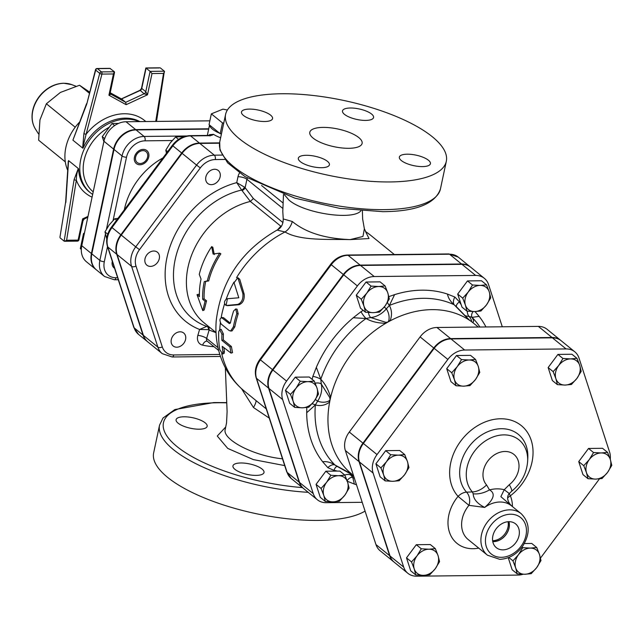 <?xml version="1.0" encoding="UTF-8"?>
<svg xmlns="http://www.w3.org/2000/svg" width="644" height="644" viewBox="0 0 644 644"><rect width="100%" height="100%" fill="white"/><g stroke="black" fill="none" stroke-linecap="round" stroke-linejoin="round"><path stroke-width="0.97" d="M222.969 352.204L222.663 354.015L219.757 349.587A101.961 80.017 -50.9 0 1 218.719 331.652L219.741 329.623L221.93 334.268A101.961 80.017 129.1 0 0 221.882 340.362L229.924 346.891L231.059 353.121L222.228 346.351A101.961 80.017 129.1 0 0 222.969 352.204L224.418 351.616L224.112 353.387L222.663 354.015M223.879 347.688A100.287 78.705 129.1 0 0 224.418 351.616M219.741 329.623L221.19 329.374L223.396 333.97A100.287 78.705 129.1 0 0 223.347 339.968L231.389 346.496L232.532 352.63L231.059 353.121M223.347 339.968L221.882 340.362M223.549 317.693L222.116 317.742C219.652 318.136 219.314 320.221 221.101 323.988L229.143 330.517L230.608 331.032L233.378 326.886A101.961 80.017 -50.9 0 1 236.823 313.612L235.72 308.959L233.603 311.004A101.961 80.017 129.1 0 0 230.472 322.708L229.353 323.618L221.415 317.476L223.549 317.693L230.319 323.191M235.72 308.959L237.073 309.176L238.2 313.789A100.287 78.705 129.1 0 0 234.81 326.838L232.082 330.895L230.608 331.032M226.656 298.792C223.967 301.255 223.79 303.501 226.116 305.506L237.837 304.411C241.709 302.664 243.392 299.033 242.877 293.535L237.829 277.669L234.078 282.756L238.803 297.786L226.656 298.792M237.829 277.669L239.729 279.271L244.124 294.01C244.672 299.452 243.021 303.018 239.166 304.709L227.501 305.667M213.084 254.034L211.691 246.62A74.382 58.371 129.1 0 0 199.262 274.344L201.041 279.029A74.382 58.371 129.1 0 0 199.439 296.651L197.032 294.686L202.796 310.641L205.066 301.223L202.659 299.259A74.382 58.371 -50.9 0 1 204.261 281.637L207.304 280.873A74.382 58.371 -50.9 0 1 219.733 253.148L213.084 254.034M211.691 246.62L212.826 247.288L214.283 254.613M207.304 280.873L208.712 280.921A72.708 57.058 129.1 0 1 220.868 253.817L219.733 253.148M208.712 280.921L204.261 281.637M205.686 281.621A72.708 57.058 129.1 0 0 204.124 298.848L202.659 299.259M204.124 298.848L206.531 300.812L205.066 301.223M206.531 300.812L204.22 309.941L202.796 310.641M199.407 295.016L198.497 294.276L197.032 294.686M234.907 469.331A15.883 5.377 -168 0 1 232.943 465.886A15.883 5.377 -168 0 1 245.074 463.205A15.883 5.377 -168 0 1 262.052 469.041A15.883 5.377 -168 0 1 264.008 472.487A15.883 5.377 -168 0 1 251.885 475.175A15.883 5.377 -168 0 1 234.907 469.331M183.991 416.789A15.883 5.377 -168 0 1 199.962 419.928A15.883 5.377 -168 0 1 207.159 426.296A15.883 5.377 -168 0 1 199.262 429.202A15.883 5.377 -168 0 1 183.29 426.062A15.883 5.377 -168 0 1 176.094 419.695A15.883 5.377 -168 0 1 183.991 416.789M365.067 511.095A112.829 38.189 -168 0 1 318.289 520.408A112.829 38.189 -168 0 1 204.776 498.11A112.829 38.189 -168 0 1 153.658 452.853L159.543 425.161A112.829 38.189 12 0 0 308.218 492.322M390.232 181.946A112.829 38.189 -168 0 1 276.719 159.648A112.829 38.189 -168 0 1 225.601 114.391A112.829 38.189 -168 0 1 343.896 100.496A112.829 38.189 -168 0 1 446.316 161.306A112.829 38.189 -168 0 1 390.232 181.946M282.499 458.802C253.462 456.016 222.035 439.337 225.215 429.395L225.231 429.331M241.54 388.694L253.462 407.507L269.256 418.117M284.407 194.73L288.931 200.034C304 213.357 352.63 220.675 360.898 210.862M348.823 148.305A26.742 9.048 -168 0 1 321.92 143.016A26.742 9.048 -168 0 1 309.796 132.294A26.742 9.048 -168 0 1 337.842 128.993A26.742 9.048 -168 0 1 362.113 143.411A26.742 9.048 -168 0 1 348.823 148.305M327.45 161.346A15.883 5.377 -168 0 1 329.414 164.8A15.883 5.377 -168 0 1 312.767 166.748A15.883 5.377 -168 0 1 298.349 158.191A15.883 5.377 -168 0 1 310.472 155.51A15.883 5.377 -168 0 1 327.45 161.346M407.25 154.19A15.883 5.377 -168 0 1 423.221 157.329A15.883 5.377 -168 0 1 430.417 163.697A15.883 5.377 -168 0 1 413.77 165.653A15.883 5.377 -168 0 1 399.352 157.096A15.883 5.377 -168 0 1 407.25 154.19M344.468 114.35A15.883 5.377 -168 0 1 342.503 110.905A15.883 5.377 -168 0 1 359.151 108.949A15.883 5.377 -168 0 1 373.568 117.506A15.883 5.377 -168 0 1 361.437 120.195A15.883 5.377 -168 0 1 344.468 114.35M264.668 121.507A15.883 5.377 -168 0 1 248.689 118.367A15.883 5.377 -168 0 1 241.492 112A15.883 5.377 -168 0 1 258.147 110.043A15.883 5.377 -168 0 1 272.557 118.601A15.883 5.377 -168 0 1 264.668 121.507M470.498 267.067A20.077 15.754 129.1 0 0 470.297 266.906A20.077 15.754 129.1 0 0 461.563 264.008L360.149 265.111A20.077 15.754 129.1 0 0 343.324 274.505L272.501 369.656A20.077 15.754 129.1 0 0 268.572 388.139L299.178 482.179A20.077 15.754 129.1 0 0 303.34 488.361A20.077 15.754 129.1 0 0 303.541 488.522M117.111 254.581L131.585 266.334A3.341 1.851 -18 0 0 135.997 266.077A17.839 13.999 -50.9 0 1 139.482 249.663L135.731 246.837A21.18 16.623 129.1 0 0 131.585 266.334L157.877 347.14A21.18 16.623 129.1 0 0 162.272 353.661L147.798 341.9A21.18 16.623 -50.9 0 1 143.403 335.379L117.111 254.581A21.18 16.623 -50.9 0 1 121.257 235.084L182.099 153.336A21.18 16.623 -50.9 0 1 199.849 143.419L219.515 143.201M362.395 210.982L362.636 218.976L364.367 228.813L362.95 236.469L350.159 239.6C325.043 238.634 305.739 232.597 292.255 221.472A13.371 9.773 -62 0 1 285.026 231.961C300.289 241.154 329.591 239.045 350.159 239.6L369.036 238.546L365.687 231.856M209.984 327.643L205.726 326.033A76.652 60.15 -50.9 0 1 176.086 255.708A76.652 60.15 -50.9 0 1 241.572 190.052A3.341 2.029 130.9 0 0 244.414 187.082L236.734 182.638L241.919 190.423A3.341 2.343 142.7 0 0 245.131 187.702L244.414 187.082M206.732 326.411L199.592 329.462L208.35 329.639A3.341 2.343 110.4 0 0 207.336 326.645M208.35 329.639L209.115 330.05A3.341 2.769 110.8 0 0 207.795 326.814M216.014 332.537L204.285 323.006A72.708 57.058 -50.9 0 1 191.501 255.394A72.708 57.058 -50.9 0 1 250.347 201.443L280.824 226.189L277.532 229.828M241.919 190.423L250.347 201.443L253.382 198.545L245.131 187.702L246.918 179.274A6.69 2.262 12 0 0 237.99 176.73L236.734 182.638A83.205 65.294 129.1 0 0 167.746 254.211A83.205 65.294 129.1 0 0 199.592 329.462L197.861 335.363A10.03 7.873 129.1 0 0 202.586 345.136A97.783 76.741 129.1 0 0 213.969 346.673M281.5 225.947A3.341 2.624 -50.9 0 1 280.824 226.189L281.195 226.406M292.255 221.472L283.239 218.952L282.788 211.353L283.489 194.416M283.239 218.952C283.191 224.41 281.13 228.129 277.057 230.093L285.026 231.961A100.287 78.705 -50.9 0 0 236.549 277.644M253.462 407.507A10.03 3.55 123.9 0 0 256.143 400.673M221.415 133.92A22.564 7.639 12 0 0 221.447 133.928L220.2 133.686L209.059 124.63L211.345 113.867L222.486 122.915L223.734 123.157M220.2 133.686L222.486 122.915M227.396 110.011L222.921 109.15L211.345 113.867M209.654 125.121A22.564 7.639 12 0 0 219.604 133.203M219.99 173.043A8.356 6.561 129.1 0 0 218.26 170.475A8.356 6.561 129.1 0 0 207.899 172.825A8.356 6.561 129.1 0 0 207.722 183.443A8.356 6.561 129.1 0 0 216.714 182.494A8.356 6.561 129.1 0 0 219.99 173.043M153.779 251.015A8.356 6.561 129.1 0 0 145.769 256.586A8.356 6.561 129.1 0 0 146.88 265.191A8.356 6.561 129.1 0 0 157.241 262.841A8.356 6.561 129.1 0 0 157.418 252.223A8.356 6.561 129.1 0 0 153.779 251.015M173.075 335.725A8.356 6.561 129.1 0 0 173.172 345.989A8.356 6.561 129.1 0 0 183.532 343.638A8.356 6.561 129.1 0 0 183.709 333.02A8.356 6.561 129.1 0 0 173.075 335.725M184.57 136.488L175.603 137.019L170.097 143.097L165.814 150.173L166.458 153.216M117.981 218.348L114.761 218.767L109.255 224.845L104.972 231.912L106.751 238.763M178.525 139.394L175.603 137.019M116.572 220.24L114.761 218.767M107.757 234.183L104.972 231.912M167.625 151.646L165.814 150.173M105.423 234.174L99.852 260.393A20.994 16.47 129.1 0 0 104.553 276.493L96.511 269.965A20.994 16.47 -50.9 0 1 91.81 253.865L114.012 149.432A20.994 16.47 -50.9 0 1 136.053 129.911L208.672 129.122M209.872 135.2A8.356 2.826 -168 0 0 209.509 134.677L213.486 134.33A22.564 7.639 -168 0 0 220.626 137.776M219.564 142.871L199.447 143.089A21.18 16.623 129.1 0 0 181.697 153.006L120.855 234.754A21.18 16.623 129.1 0 0 116.709 254.251L143 335.049A21.18 16.623 129.1 0 0 147.395 341.57A21.18 16.623 129.1 0 0 147.597 341.739M142.968 150.632A7.003 5.49 -50.9 0 1 146.011 151.638A7.003 5.49 -50.9 0 1 146.945 158.851A7.003 5.49 -50.9 0 1 140.231 163.52A7.003 5.49 -50.9 0 1 137.18 162.505A7.003 5.49 -50.9 0 1 136.254 155.301A7.003 5.49 -50.9 0 1 142.968 150.632M148.74 156.999A8.356 6.561 129.1 0 0 146.864 150.591A8.356 6.561 129.1 0 0 136.504 152.942A8.356 6.561 129.1 0 0 136.327 163.56A8.356 6.561 129.1 0 0 143.564 163.801A8.356 6.561 129.1 0 0 148.74 156.999M114.624 125.588L112.04 123.495L118.52 123.423M104.69 138.629L102.251 136.649L112.04 123.495M103.877 141.648L102.251 136.649M112.314 261.351A8.356 6.561 129.1 0 0 114.133 267.993A8.356 6.561 129.1 0 0 114.576 268.323M84.235 234.078L83.535 233.514L84.461 232.999M81.305 249.405L80.323 248.616L83.535 233.514M208.737 128.792L135.651 129.589A20.994 16.47 129.1 0 0 113.61 149.102L91.408 253.535A20.994 16.47 129.1 0 0 96.109 269.635L86.465 261.794A20.994 16.47 -50.9 0 1 81.764 245.702L103.958 141.261A20.994 16.47 -50.9 0 1 126.007 121.748L209.864 120.839M84.42 218.549L82.633 218.871L83.036 220.61L84.428 218.855L87.801 217.294M110.068 92.084L108.925 95.207L110.857 94.169L110.47 93.847M82.649 148.08L86.119 134.218A1.674 0.515 -165.3 0 1 83.905 133.501L82.649 148.072L72.909 140.167L86.747 104.135L95.698 70.099L99.723 73.368A1.674 1.312 -50.9 0 1 101.454 71.895A1.674 0.869 89.4 0 1 101.937 74.092L113.441 73.963L114.391 71.758L109.907 68.361L97.091 68.497A1.674 1.674 0 0 0 95.497 69.745A1.674 0.515 14.7 0 0 95.698 70.099A1.674 1.312 -50.9 0 1 97.437 68.626A1.674 0.869 -90.6 0 0 97.091 68.497M109.23 68.505L109.907 68.361M121.499 98.967L140.078 90.538A2.504 1.964 129.1 0 0 141.761 88.437L141.463 88.494M156.516 121.418L164.381 71.21L150.1 71.371L145.85 67.966L141.463 88.478L140.07 90.232L144.095 93.807L147.492 94.789L145.777 91.698L141.761 88.437L146.083 68.103L159.253 67.958M113.441 73.963L108.925 95.207L126.144 104.682L125.701 102.332L121.684 99.063L110.213 92.752L121.595 99.007M164.55 71.806L163.512 73.424L155.735 121.426M110.092 93.187A2.504 1.964 129.1 0 0 110.631 94.008A2.504 1.964 129.1 0 0 110.857 94.169L125.701 102.332L144.095 93.807A2.504 1.964 129.1 0 0 145.777 91.698L150.1 71.371L152.008 73.545L163.512 73.424M83.905 133.501L99.723 73.368A1.674 0.515 14.7 0 0 101.937 74.092L86.119 134.218A46.803 36.732 129.1 0 1 145.769 121.531M86.747 104.135L95.497 69.745M78.745 239.447A1.674 0.564 -168 0 1 78.954 239.809A1.674 0.564 -168 0 1 78.117 240.115A1.674 0.869 89.4 0 1 77.336 241.138L77.336 241.138A1.674 0.869 89.4 0 1 76.99 241.001M74.1 179.62L64.134 241.146L64.585 241.275L66.614 240.244L76.346 180.175C76.37 175.337 77.119 171.578 78.6 168.897L78.302 168.511L74.1 179.62A1.674 0.612 9.2 0 0 76.346 180.175A46.803 36.732 129.1 0 0 92.076 197.161M72.909 140.167L86.562 103.684M59.94 237.282L65.64 202.136L59.94 237.282M65.64 202.152L68.28 161.306L68.57 160.597L78.302 168.511M164.381 71.21L160.364 67.95M64.134 241.146L60.109 237.878M67.701 170.298A43.462 34.108 -50.9 0 1 79.445 122.215M89.685 92.124L79.526 85.25L60.399 92.438L46.368 103.773L39.952 119.913L38.632 140.191L65.302 161.861M75.219 127.214L46.368 103.773M89.323 93.211L79.526 85.25M480.955 310.996L474.556 311.567A14.208 11.149 129.1 0 0 486.462 304.918L480.955 310.996M489.239 291.837L490.744 297.842L486.462 304.918A14.208 11.149 129.1 0 0 489.239 291.837A14.208 11.149 129.1 0 0 480.118 285.413L486.518 284.841L489.239 291.837M466.932 311.149L465.427 305.143A14.208 11.149 129.1 0 0 474.556 311.567L466.932 311.149L461.981 307.124L457.691 294.075L467.48 280.921L472.495 284.994L480.118 285.413A14.208 11.149 129.1 0 0 468.212 292.07L472.495 284.994M465.427 305.143L462.706 298.148L468.212 292.07A14.208 11.149 129.1 0 0 465.427 305.143M389.322 298.945L385.04 306.013A14.208 11.149 129.1 0 0 387.817 292.94L389.322 298.945M378.696 286.516L385.096 285.944L387.817 292.94A14.208 11.149 129.1 0 0 378.696 286.516A14.208 11.149 129.1 0 0 366.79 293.165L371.073 286.097L378.696 286.516M379.533 312.099L373.134 312.67A14.208 11.149 129.1 0 0 385.04 306.013L379.533 312.099M364.013 306.246L361.284 299.251L366.79 293.165A14.208 11.149 129.1 0 0 364.013 306.246A14.208 11.149 129.1 0 0 373.134 312.67L365.518 312.251L364.013 306.246M314.28 381.087L317.001 388.082A14.208 11.149 129.1 0 0 307.88 381.659L314.28 381.087L309.257 377.014L295.242 377.167L300.257 381.24L307.88 381.659A14.208 11.149 129.1 0 0 295.974 388.316L300.257 381.24M293.197 401.389L290.468 394.394L295.974 388.316A14.208 11.149 129.1 0 0 293.197 401.389A14.208 11.149 129.1 0 0 302.318 407.813L294.694 407.394L293.197 401.389M318.506 394.088L314.224 401.164A14.208 11.149 129.1 0 0 317.001 388.082L318.506 394.088M314.224 401.164L308.718 407.241L302.318 407.813A14.208 11.149 129.1 0 0 314.224 401.164M330.863 475.288L338.478 475.707A14.208 11.149 129.1 0 0 326.572 482.364L330.863 475.288L325.84 471.215L337.078 471.086L339.927 471.11L344.878 475.135L347.607 482.131A14.208 11.149 129.1 0 0 338.478 475.707L344.878 475.135M323.795 495.437L321.074 488.442L326.572 482.364A14.208 11.149 129.1 0 0 323.795 495.437A14.208 11.149 129.1 0 0 332.924 501.861L325.301 501.443L323.795 495.437M344.83 495.212L339.324 501.29L332.924 501.861A14.208 11.149 129.1 0 0 344.83 495.212A14.208 11.149 129.1 0 0 347.607 482.131L349.112 488.136L344.83 495.212M457.691 294.075L462.706 298.148M467.48 280.921L481.495 280.768L486.518 284.841M365.518 312.251L360.495 308.17L356.269 295.169L361.284 299.251M356.269 295.169L366.058 282.016L371.073 286.097M366.058 282.016L380.081 281.863L385.096 285.944M290.468 394.394L285.453 390.32L289.679 403.321L294.694 407.394M285.453 390.32L295.242 377.167M321.074 488.442L316.051 484.36L320.285 497.361L325.301 501.443M316.051 484.36L325.84 471.215M502.288 326.782L488.53 284.519A20.077 15.754 129.1 0 0 484.369 278.337A20.077 15.754 129.1 0 0 475.634 275.439L374.212 276.542A20.077 15.754 129.1 0 0 357.388 285.944L286.572 381.087A20.077 15.754 129.1 0 0 282.644 399.57L313.25 493.61A20.077 15.754 129.1 0 0 317.412 499.792A20.077 15.754 129.1 0 0 326.146 502.69L362.21 502.304M473.034 311.559A6.69 4.13 -44.7 0 0 472.052 317.363L479.136 316.381L474.99 311.559M346.923 481.092L354.337 484.063L352.807 477.574A6.69 4.065 -64.9 0 0 347.132 480.746M322.644 461.748L327.86 467.665A6.69 4.13 135.3 0 1 334.896 464.968C330.799 462.328 326.717 461.257 322.644 461.748A107.443 84.316 129.1 0 1 306.697 412.74L315.359 404.923A6.69 2.721 4.8 0 0 312.058 403.828M306.802 407.523L306.697 412.74M316.349 367.33L312.855 376.386A6.69 1.763 -161.1 0 1 320.809 379.268L316.349 367.33A107.443 84.316 129.1 0 1 353.258 317.75L366.034 318.514A6.69 1.344 54.2 0 1 361.01 311.688L353.258 317.75M387.422 302.439A6.69 2.367 -112.3 0 0 389.387 305.457L394.595 294.646L388.855 296.626M454.857 297.037L447.451 294.075C448.224 298.003 450.454 301.561 454.149 304.757A6.69 4.065 115.1 0 1 454.857 297.037L459.454 301.891A6.69 3.832 -23.3 0 0 456.395 306.737M464.413 315.327A21.727 17.05 129.1 0 0 469.202 316.486A6.69 3.639 94.4 0 1 467.294 311.189M478.291 327.047L474.081 323.626A96.946 76.081 129.1 0 0 472.414 322.314A6.69 6.118 111.7 0 0 471.376 321.388C471.883 320.841 471.158 319.207 469.202 316.486L472.052 317.363A100.883 79.172 -50.9 0 1 479.909 327.023M368.432 312.509A6.69 3.276 -95.5 0 0 370.751 317.548A21.727 17.05 129.1 0 0 386.376 308.822L389.387 305.457A100.883 79.172 -50.9 0 1 454.149 304.757L456.073 306.383M471.376 321.388L470.804 321.139A96.946 76.081 129.1 0 1 472.414 322.314C474.04 322.201 473.92 320.543 472.052 317.363M454.149 304.757L469.154 320.02A96.946 76.081 129.1 0 1 470.804 321.139L469.049 319.746A6.69 1.119 -49.4 0 1 469.065 319.762L456.033 306.335M384.243 307.051L386.376 308.822C388.791 312.686 389.604 316.615 388.815 320.615A6.69 3.888 36.4 0 1 390.087 320.873A96.946 76.081 129.1 0 1 431.915 309.635A96.946 76.081 129.1 0 1 469.154 320.02A6.69 1.119 -49.4 0 0 469.065 319.762L469.082 319.77M315.391 399.513A6.69 0.555 -147 0 1 317.637 401.18A21.727 17.05 129.1 0 0 321.284 384.017L320.809 379.268A100.883 79.172 -50.9 0 1 366.034 318.514L370.751 317.548M388.815 320.615L387.954 322.04A96.946 76.081 129.1 0 1 390.087 320.873C392.172 315.391 391.938 310.255 389.387 305.457M366.034 318.514C371.532 321.654 378.133 323.24 385.828 323.256A96.946 76.081 129.1 0 1 387.954 322.04L385.78 322.314L370.751 317.556M315.174 383.18A6.69 3.534 -12.9 0 1 321.284 384.017L329.76 397.581L330.622 397.429A96.946 76.081 129.1 0 1 385.828 323.256A6.69 0.612 -99.5 0 1 385.78 322.314M336.498 466.039L334.896 464.968A100.883 79.172 -50.9 0 1 315.359 404.923L317.637 401.18C321.823 402.661 325.623 402.572 329.052 400.914L330.098 399.763A96.946 76.081 129.1 0 0 329.631 402.098A6.69 4.242 -143.1 0 1 329.052 400.914M329.76 397.581L330.098 399.763A96.946 76.081 129.1 0 1 330.622 397.429C328.48 389.95 325.212 383.896 320.809 379.268M315.359 404.923C320.446 406.308 325.204 405.366 329.631 402.098A96.946 76.081 129.1 0 0 351.817 474.105L334.896 464.968M337.166 466.393A6.69 3.639 -85.6 0 0 334.035 470.402A15.045 11.809 -50.9 0 1 337.078 471.086M344.765 475.039A6.69 3.832 156.7 0 1 350.988 475.304A21.727 17.05 129.1 0 0 349.998 473.396M354.401 478.299A100.883 79.172 -50.9 0 1 352.807 477.574L350.988 475.304L353.838 476.568M352.807 477.574L354.313 478.049M393.79 561.858L380.129 550.749A20.077 15.754 -50.9 0 1 375.959 544.566L345.361 450.518A20.077 15.754 -50.9 0 1 349.289 432.044L420.105 336.893A20.077 15.754 -50.9 0 1 436.93 327.49L538.352 326.395A20.077 15.754 -50.9 0 1 547.078 329.293L560.747 340.394A20.077 15.754 129.1 0 0 552.021 337.496L450.599 338.599A20.077 15.754 129.1 0 0 433.774 348.002L362.958 443.144A20.077 15.754 129.1 0 0 359.03 461.627L389.628 555.675A20.077 15.754 129.1 0 0 393.79 561.858A20.077 15.754 129.1 0 0 393.999 562.019M317.412 499.792L303.743 488.691A20.077 15.754 -50.9 0 1 299.581 482.509L268.975 388.461A20.077 15.754 -50.9 0 1 272.903 369.978L343.727 274.835A20.077 15.754 -50.9 0 1 360.543 265.433L461.965 264.33A20.077 15.754 -50.9 0 1 470.7 267.228L484.369 278.337M571.405 384.492L565.005 385.064A14.208 11.149 129.1 0 0 576.911 378.406L571.405 384.492M579.689 365.333L581.194 371.338L576.911 378.406A14.208 11.149 129.1 0 0 579.689 365.333A14.208 11.149 129.1 0 0 570.568 358.909L576.968 358.338L579.689 365.333M557.39 384.637L555.885 378.64A14.208 11.149 129.1 0 0 565.005 385.064L557.39 384.637L552.367 380.564L548.141 367.563L557.929 354.409L562.945 358.483L570.568 358.909A14.208 11.149 129.1 0 0 558.662 365.559L562.945 358.483M555.885 378.64L553.156 371.636L558.662 365.559A14.208 11.149 129.1 0 0 555.885 378.64M479.78 372.433L475.489 379.509A14.208 11.149 129.1 0 0 478.275 366.428L479.78 372.433M469.146 360.004L475.546 359.433L478.275 366.428A14.208 11.149 129.1 0 0 469.146 360.004A14.208 11.149 129.1 0 0 457.24 366.661L461.523 359.585L469.146 360.004M469.991 385.587L463.591 386.159A14.208 11.149 129.1 0 0 475.489 379.509L469.991 385.587M454.463 379.735L451.734 372.739L457.24 366.661A14.208 11.149 129.1 0 0 454.463 379.735A14.208 11.149 129.1 0 0 463.591 386.159L455.968 385.74L454.463 379.735M404.73 454.584L407.459 461.579A14.208 11.149 129.1 0 0 398.33 455.155L404.73 454.584L399.715 450.502L385.692 450.655L390.707 454.736L398.33 455.155A14.208 11.149 129.1 0 0 386.424 461.804L390.707 454.736M383.647 474.886L380.918 467.89L386.424 461.804A14.208 11.149 129.1 0 0 383.647 474.886A14.208 11.149 129.1 0 0 392.768 481.31L385.152 480.891L383.647 474.886M408.956 467.584L404.673 474.652A14.208 11.149 129.1 0 0 407.459 461.579L408.956 467.584M404.673 474.652L399.167 480.738L392.768 481.31A14.208 11.149 129.1 0 0 404.673 474.652M421.313 548.777L428.936 549.203A14.208 11.149 129.1 0 0 417.03 555.853L421.313 548.777L416.298 544.703L430.313 544.55L435.336 548.632L438.057 555.627A14.208 11.149 129.1 0 0 428.936 549.203L435.336 548.632M414.245 568.926L411.524 561.93L417.03 555.853A14.208 11.149 129.1 0 0 414.245 568.926A14.208 11.149 129.1 0 0 423.374 575.358L415.75 574.931L414.245 568.926M435.28 568.7L429.773 574.778L423.374 575.358A14.208 11.149 129.1 0 0 435.28 568.7A14.208 11.149 129.1 0 0 438.057 555.627L439.562 561.632L435.28 568.7M512.946 560.835L518.444 554.75A14.208 11.149 129.1 0 0 515.667 567.831L512.946 560.835L508.8 557.471M524.796 574.255L517.172 573.836L515.667 567.831A14.208 11.149 129.1 0 0 524.796 574.255A14.208 11.149 129.1 0 0 536.702 567.597L531.195 573.683L524.796 574.255M522.735 547.682L530.35 548.1A14.208 11.149 129.1 0 0 518.444 554.75L522.735 547.682L522.01 547.094M539.479 554.524L540.984 560.53L536.702 567.597A14.208 11.149 129.1 0 0 539.479 554.524A14.208 11.149 129.1 0 0 530.35 548.1L536.75 547.529L539.479 554.524M548.141 367.563L553.156 371.636M557.929 354.409L571.952 354.256L576.968 358.338M455.968 385.74L450.953 381.667L446.719 368.666L451.734 372.739M446.719 368.666L456.507 355.512L461.523 359.585M456.507 355.512L470.531 355.359L475.546 359.433M380.918 467.89L375.903 463.809L380.129 476.81L385.152 480.891M375.903 463.809L385.692 450.655M411.524 561.93L406.501 557.857L410.735 570.858L415.75 574.931M524.337 543.528L531.735 543.447L536.75 547.529M508.229 557.696L512.157 569.755L517.172 573.836M406.501 557.857L416.298 544.703M587.988 478.685L586.483 472.68A14.208 11.149 129.1 0 0 595.611 479.104L587.988 478.685L582.973 474.612L578.739 461.611L583.762 465.684L589.268 459.607A14.208 11.149 129.1 0 0 586.483 472.68L583.762 465.684M607.517 472.454L602.011 478.532L595.611 479.104A14.208 11.149 129.1 0 0 607.517 472.454A14.208 11.149 129.1 0 0 610.295 459.373L611.8 465.379L607.517 472.454M601.166 452.949L607.566 452.378L610.295 459.373A14.208 11.149 129.1 0 0 601.166 452.949A14.208 11.149 129.1 0 0 589.268 459.607L593.551 452.531L601.166 452.949M578.739 461.611L588.536 448.457L602.551 448.305L607.566 452.378M588.536 448.457L593.551 452.531M492.628 540.719A14.603 11.463 129.1 0 0 508.068 521.721M508.865 521.68A14.603 11.463 -50.9 0 1 493.642 541.532A14.603 11.463 -50.9 0 1 492.757 541.507M508.945 521.68A15.311 12.019 -50.9 0 1 515.232 523.596A15.311 12.019 -50.9 0 1 515.281 543.343A15.311 12.019 -50.9 0 1 495.936 547.344A15.311 12.019 -50.9 0 1 494.399 531.622A15.311 12.019 -50.9 0 1 508.945 521.68A14.699 11.536 129.1 0 1 505.451 535.365A14.699 11.536 129.1 0 1 492.773 541.596M511.457 491.396A16.712 2.954 -127.8 0 0 511.481 491.38C521.286 483.491 526.671 473.453 527.645 461.249A35.034 27.491 129.1 0 0 488.039 439.313A35.034 27.491 129.1 0 0 472.374 491.927L466.554 492.161A10.03 6.77 -93.8 0 1 468.937 505.339L484.691 507.424C494.077 499.181 495.679 493.328 489.496 489.883L486.558 484.948A20.56 16.132 -50.9 0 1 491.002 457.522A20.56 16.132 -50.9 0 1 516.512 457.248A20.56 16.132 -50.9 0 1 509.291 484.699L504.236 489.722L500.855 496.645L511.811 506.071M512.004 506.24L510.837 505.049C509.662 504.067 505.274 497.997 509.299 493.562L504.236 489.722A36.772 28.859 129.1 0 0 489.496 489.883A16.712 9.41 -20.5 0 1 473.179 493.787C473.421 499.108 477.26 503.656 484.691 507.424A26.742 20.986 -50.9 0 1 511.561 505.87L521.205 513.703A26.742 20.986 129.1 0 0 488.055 521.229A26.742 20.986 129.1 0 0 487.476 555.217L499.8 559.346C509.058 558.855 516.738 554.395 522.823 545.967C530.455 533.321 529.915 522.566 521.205 513.703M486.558 484.948A16.712 10.28 -41.7 0 1 472.374 491.927L473.179 493.787M509.267 493.602A10.03 1.803 -127.5 0 0 510.362 495.808A47.576 37.336 129.1 0 0 527.299 432.18A47.576 37.336 129.1 0 0 468.156 432.824A47.576 37.336 129.1 0 0 458.069 496.371A10.03 6.174 137.9 0 1 466.554 492.161A38.89 30.518 -50.9 0 1 483.757 433.678A38.89 30.518 -50.9 0 1 527.806 457.989L527.645 461.249M507.617 498.062A10.03 5.716 157.7 0 1 510.362 495.808A36.772 28.859 129.1 0 1 512.463 506.603M478.734 548.108A36.772 28.859 129.1 0 1 450.003 533.723A36.772 28.859 129.1 0 1 458.069 496.371L468.937 505.339A26.742 20.986 -50.9 0 0 468.18 539.543L487.476 555.217M610.246 459.236A20.077 15.754 129.1 0 0 609.586 452.056L578.98 358.008A20.077 15.754 129.1 0 0 574.818 351.825A20.077 15.754 129.1 0 0 566.084 348.927L464.67 350.03A20.077 15.754 129.1 0 0 447.846 359.433L377.03 454.575A20.077 15.754 129.1 0 0 373.101 473.058L403.699 567.106A20.077 15.754 129.1 0 0 407.861 573.289A20.077 15.754 129.1 0 0 416.596 576.187L518.018 575.084A20.077 15.754 129.1 0 0 523.137 574.239M540.485 558.098L599.443 478.886M407.861 573.289L394.192 562.18A20.077 15.754 -50.9 0 1 390.031 555.997L359.433 461.957A20.077 15.754 -50.9 0 1 363.361 443.475L434.177 348.324A20.077 15.754 -50.9 0 1 451.001 338.929L552.415 337.826A20.077 15.754 -50.9 0 1 561.149 340.724L574.818 351.825M231.389 346.496L229.924 346.891M223.396 333.97L221.93 334.268M234.81 326.838L233.378 326.886M238.2 313.789L236.823 313.612M239.166 304.709L237.837 304.411M244.124 294.01L242.877 293.535M239.729 279.271L238.554 278.667M302.39 487.589A109.48 37.054 -168 0 1 170.153 440.134A109.48 37.054 -168 0 1 226.447 402.83M225.706 426.996L217.261 436.044L227.726 448.409L253.325 459.591L284.712 465.604M384.339 209.638A112.829 38.189 -168 0 1 270.834 187.34A112.829 38.189 -168 0 1 219.709 142.083L219.95 149.955L227.582 162.811L245.098 176.681L294.92 198.159L339.694 208.358L382.769 211.675C415.992 211.457 435.215 203.898 440.432 188.998A112.829 38.189 -168 0 1 384.339 209.638M299.178 482.179L287.119 472.382A3.341 1.851 162 0 1 286.741 471.851L291.281 478.564A20.077 15.754 -50.9 0 1 287.119 472.382L256.513 378.334A20.077 15.754 -50.9 0 1 260.442 359.859L259.91 359.368L330.726 264.225L331.257 264.708A20.077 15.754 -50.9 0 1 348.082 255.306A3.341 1.739 -90.6 0 0 347.398 255.04L448.812 253.945L458.238 257.101L470.297 266.906M360.149 265.111L348.082 255.306L449.504 254.211A3.341 1.739 -90.6 0 0 448.812 253.945M461.563 264.008L449.504 254.211A20.077 15.754 -50.9 0 1 458.238 257.101M268.572 388.139L256.513 378.334A3.341 1.851 162 0 1 256.135 377.803L286.741 471.851M272.501 369.656L260.442 359.859L331.257 264.708L343.324 274.505M143.403 335.379L157.877 347.14A3.341 1.851 -18 0 0 162.288 346.883L135.997 266.077M162.272 353.661L172.173 356.977A3.341 1.739 -90.6 0 0 173.743 354.949A17.839 13.999 -50.9 0 1 162.288 346.883M219.813 354.442L173.743 354.949M221.987 155.091L214.323 155.18A3.341 1.739 89.4 0 1 215.273 159.559L224.788 159.454M199.849 143.419L214.323 155.18A21.18 16.623 129.1 0 0 196.573 165.097L200.324 167.915A17.839 13.999 -50.9 0 1 215.273 159.559M139.482 249.663L200.324 167.915M182.099 153.336L196.573 165.097L135.731 246.837L121.257 235.084M239.504 173.003A10.03 7.873 129.1 0 0 237.99 176.73M266.254 408.892L244.309 391.069A100.287 78.705 -50.9 0 1 221.705 353.604M219.773 329.615A100.287 78.705 -50.9 0 1 220.369 322.942M221.19 317.516A100.287 78.705 -50.9 0 1 224.563 303.888M226.269 298.888A100.287 78.705 -50.9 0 1 233.973 282.088M365.494 231.534A100.287 78.705 -50.9 0 1 370.791 235.39L394.353 254.533M218.01 347.68L206.652 338.446A3.341 2.624 -50.9 0 0 207.336 341.28L207.239 341.215A6.69 3.856 -77.6 0 0 202.586 345.136M216.022 332.666L209.115 330.05L206.652 338.446A6.69 1.948 16.4 0 0 197.861 335.363M282.74 208.382L246.918 179.274A3.341 2.624 -50.9 0 1 247.401 178.074M282.949 222.566L253.382 198.545M282.853 202.804L261.569 185.512M162.948 157.925A63.853 50.103 129.1 0 0 124.316 209.831M186.575 135.989L144.095 136.448A3.341 1.739 89.4 0 1 145.053 140.827L172.173 140.537M136.053 129.911L144.095 136.448A20.994 16.47 129.1 0 0 122.046 155.961A3.341 1.135 12 0 0 126.514 157.241A17.646 13.854 -50.9 0 1 145.053 140.827M91.81 253.865L99.852 260.393A3.341 1.135 12 0 0 104.32 261.673L107.516 246.62M113.094 220.385L126.514 157.241M114.012 149.432L122.046 155.961L106.518 229.023M104.553 276.493L114.374 279.786A3.341 1.739 -90.6 0 0 115.944 277.749A17.646 13.854 -50.9 0 1 104.32 261.673M117.643 277.733L115.944 277.749M143 335.049L134.161 327.868A3.341 1.851 162 0 1 133.783 327.337L138.549 334.389A21.18 16.623 -50.9 0 1 134.161 327.868L107.87 247.063A3.341 1.851 162 0 1 107.492 246.531L133.783 327.337M116.709 254.251L107.87 247.063A21.18 16.623 -50.9 0 1 112.008 227.573L111.476 227.082C106.952 233.426 105.624 239.906 107.492 246.531M120.855 234.754L112.008 227.573L172.85 145.826L172.318 145.343L111.476 227.082M181.697 153.006L172.85 145.826A21.18 16.623 -50.9 0 1 190.6 135.908A3.341 1.739 -90.6 0 0 189.916 135.643C182.952 135.981 177.084 139.209 172.318 145.343M199.447 143.089L190.6 135.908L208.093 135.715A3.341 1.739 -90.6 0 0 207.4 135.449L189.916 135.643M208.093 135.715A11.697 3.961 12 0 0 213.486 134.33M209.509 134.677L209.381 135.296M135.651 129.589L126.007 121.748M113.61 149.102L103.958 141.261M91.408 253.535L81.764 245.702M110.631 94.008A2.504 1.964 129.1 0 0 110.631 94.016L110.188 92.857L114.543 72.378M126.144 104.682L147.492 94.789L152.008 73.545M114.391 71.758L101.454 71.895L97.437 68.626L110.365 68.489M83.004 148.152A43.462 34.108 -50.9 0 1 139.861 121.595M87.995 216.392L82.633 218.871L78.117 240.115L66.614 240.244M65.857 202.425L68.57 160.597M139.072 121.603A43.462 34.108 129.1 0 0 88.647 141.318A43.462 34.108 129.1 0 0 90.474 192.846L89.266 191.864A43.462 34.108 -50.9 0 1 78.6 168.897M93.211 191.84A40.95 32.136 -50.9 0 1 109.247 127.246M71.661 84.606L63.675 83.237C55.577 83.519 48.308 86.932 41.868 93.477C36.45 99.248 33.238 105.809 32.24 113.151C31.54 119.18 32.619 124.501 35.476 129.13A29.656 23.273 -50.9 0 1 37.32 99.788A29.656 23.273 -50.9 0 1 63.941 83.293A29.656 23.273 -50.9 0 1 71.661 84.606L75.936 86.216M485.962 326.959A107.443 84.316 129.1 0 0 479.136 316.381M354.337 484.063A107.443 84.316 129.1 0 0 356.494 484.747M327.86 467.665L334.035 470.402M312.855 376.386L312.155 379.364M363.192 310.36L361.01 311.688M447.451 294.075A107.443 84.316 129.1 0 0 394.595 294.646M461.08 304.491A15.045 11.809 -50.9 0 1 459.454 301.891M538.352 326.395L552.021 337.496M420.105 336.893L433.774 348.002M436.93 327.49L450.599 338.599M345.361 450.518L359.03 461.627M349.289 432.044L362.958 443.144M375.959 544.566L389.628 555.675M461.965 264.33L475.634 275.439M343.727 274.835L357.388 285.944M360.543 265.433L374.212 276.542M268.975 388.461L282.644 399.57M272.903 369.978L286.572 381.087M299.581 482.509L313.25 493.61M501.37 557.31A23.401 18.362 -50.9 0 1 490.921 525.19A23.401 18.362 -50.9 0 1 525.56 524.812A23.401 18.362 -50.9 0 1 501.37 557.31M509.299 493.562L511.481 491.38A16.712 2.954 -127.8 0 0 509.291 484.699M434.177 348.324L447.846 359.433M451.001 338.929L464.67 350.03M359.433 461.957L373.101 473.058M363.361 443.475L377.03 454.575M390.031 555.997L403.699 567.106M552.415 337.826L566.084 348.927M226.43 402.589L213.808 402.556L174.846 409.568L162.988 418.036L159.543 425.161M225.601 114.391L219.709 142.083M446.316 161.306L440.432 188.998M225.207 429.443L226.543 422.899L227.107 411.669L225.352 367.837M330.726 264.225C335.234 258.421 340.789 255.362 347.398 255.04M259.91 359.368C255.628 365.373 254.372 371.516 256.135 377.803M172.173 356.977L220.465 356.454M207.336 341.28L218.686 350.505M364.367 228.813L366.195 232.548M365.43 231.429L370.791 235.39M226.221 304.805L227.3 299.315M277.049 230.093C241.395 250.613 221.125 280.816 216.223 320.712C215.346 331.716 216.36 342.358 219.274 352.638C223.766 368.151 232.106 380.958 244.309 391.069M291.281 478.564L303.34 488.361M114.374 279.786L118.295 279.746M209.984 135.956L210.564 134.958L207.4 135.449M138.549 334.389L147.395 341.57M207.328 135.449L209.542 125.025M121.386 98.894L140.07 90.232M64.585 241.275L77.336 241.138A1.674 1.674 0 0 0 78.954 239.809L83.036 220.61M145.85 67.966L159.905 67.813M90.474 192.846L92.656 194.448M35.476 129.13L38.535 133.936M350.771 268.395L350.368 268.065M339.38 280.671L338.977 280.349M278.546 362.403L278.144 362.073M269.409 376.515L269.007 376.185M336.45 466.014L353.484 475.489M441.221 341.884L440.818 341.562M429.83 354.168L429.427 353.838M369.004 435.891L368.601 435.561M359.867 450.003L359.465 449.681"/></g></svg>
